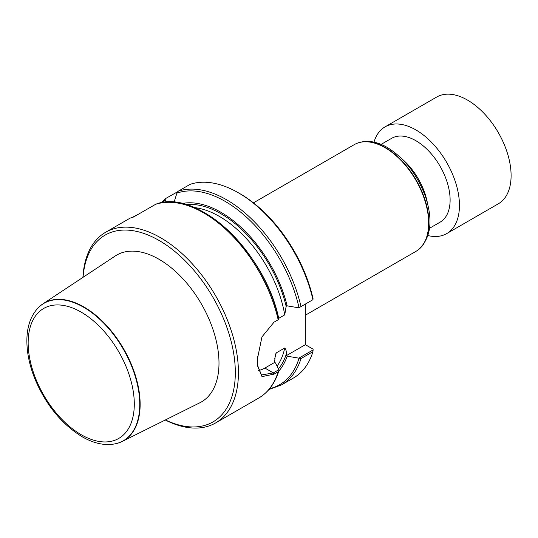 <?xml version="1.0" encoding="UTF-8"?>
<svg xmlns="http://www.w3.org/2000/svg" width="538" height="538" viewBox="0 0 538 538"><rect width="100%" height="100%" fill="white"/><g stroke="black" fill="none" stroke-linecap="round" stroke-linejoin="round"><path stroke-width="0.81" d="M238.435 192.819L239.995 193.714A107.862 62.273 60 0 1 313.082 298.819L312.934 299.7A110.061 63.545 60 0 0 238.435 192.819A110.061 63.545 60 0 0 190.183 184.319L178.246 191.205A110.061 63.545 60 0 1 300.998 306.593L312.934 299.7M313.109 349.922L312.934 351.684L300.998 358.57L298.866 358.147L313.109 349.922L313.082 349.142L305.362 344.69L305.362 304.071M177.648 191.73L165.2 198.778M165.442 198.603L165.085 199.954L166.565 202.18M181.958 203.532A98.602 56.927 60 0 1 287.157 305.866L298.866 307.823L300.998 306.593M174.043 202.281L176.901 193.135L178.246 191.205M287.157 305.866L286.297 305.369L284.743 314.864L278.697 318.355M257.655 365.584L261.468 375.006L273.304 372.908L278.872 369.693L278.886 370.642L278.173 371.751L274.024 374.145L261.986 376.607L257.655 366.096L257.668 364.999A110.061 63.545 -120 0 0 257.736 361.401A110.061 63.545 -120 0 0 257.668 357.723L261.952 336.902L274.024 322.168L278.892 319.357A108.958 62.906 60 0 0 176.72 202.887M82.926 277.379A110.061 63.545 60 0 1 105.582 232.295L130.095 218.146L133.538 217.022L155.697 204.265M105.582 232.295A110.061 63.545 60 0 1 215.644 295.839A110.061 63.545 60 0 1 215.637 422.929A110.061 63.545 60 0 1 165.267 420.003M138.3 214.272L132.489 217.298M312.934 351.684A110.061 63.545 60 0 1 293.466 377.999L281.529 384.885L268.966 389.485M278.872 369.693L275.483 362.928L274.622 362.437L275.254 355.046L276.182 352.941L284.743 347.999C285.967 349.296 286.485 351.327 286.297 354.105L286.297 355.692L287.157 356.19L298.866 358.147M287.157 356.19A98.602 56.927 60 0 1 278.738 371.166M83.054 277.299A107.862 62.273 60 0 1 161.171 241.703A107.862 62.273 60 0 1 235.294 370.083A107.862 62.273 60 0 1 165.401 419.936M122.254 441.442L199.907 402.747A84.769 48.945 -120 0 0 214.83 335.362A84.769 48.945 -120 0 0 159.053 259.296A84.769 48.945 -120 0 0 115.193 256.014L42.852 303.916A79.449 45.871 60 0 1 83.962 306.996A79.449 45.871 60 0 1 136.235 378.288A79.449 45.871 60 0 1 122.254 441.442A79.449 45.871 60 0 1 116.746 443.473A79.449 45.871 60 0 1 116.571 443.514M258.321 370.467A26.416 15.252 120 0 0 264.898 368.053L274.622 362.437M257.655 356.089L257.675 356.694A108.737 62.778 60 0 1 257.736 360.325L257.736 361.401M286.297 355.692L305.362 344.69M429.519 228.273L440.084 222.174A48.427 27.956 -120 0 0 450.118 200.008A48.427 27.956 -120 0 0 415.874 140.7A48.427 27.956 -120 0 0 391.664 138.3L381.092 144.399M305.362 315.207L415.881 251.401A61.635 35.582 -120 0 0 417.73 250.197A61.635 35.582 -120 0 0 424.791 200.277A61.635 35.582 -120 0 0 385.067 147.701A61.635 35.582 -120 0 0 356.217 143.653A61.635 35.582 -120 0 0 354.246 144.648L253.432 202.853M38.218 307.803A79.449 45.871 60 0 1 38.339 307.669A79.449 45.871 60 0 1 42.852 303.916M427.912 235.557A61.635 35.582 -120 0 0 446.688 233.613A61.635 35.582 -120 0 0 446.688 162.442A61.635 35.582 -120 0 0 385.06 126.86A61.635 35.582 -120 0 0 373.991 142.153M446.688 233.613L498.336 203.794A61.635 35.582 -120 0 0 498.336 132.63A61.635 35.582 -120 0 0 436.701 97.042L385.06 126.86M162.254 202.658A108.958 62.906 60 0 1 165.085 199.954M176.901 193.135A108.958 62.906 60 0 1 299.027 307.729M186.054 204.595A96.853 55.918 60 0 1 286.297 306.963M194.346 207.567A94.654 54.647 60 0 1 284.743 314.864M155.421 204.386A110.061 63.545 60 0 1 278.173 319.774M278.173 371.751A110.061 63.545 60 0 1 258.704 398.066L215.637 422.929M300.998 358.57A110.061 63.545 60 0 1 281.529 384.885M299.027 358.268A108.958 62.906 60 0 1 269.646 388.671M286.297 354.105A96.853 55.918 60 0 1 278.469 368.893M284.743 347.999A94.654 54.647 60 0 1 277.09 366.129M276.182 352.941A94.654 54.647 60 0 1 274.736 358.429M264.898 368.053L273.304 372.908L274.024 374.145M257.675 356.694L257.668 357.723M427.407 202.981A48.427 27.956 -120 0 0 401.947 158.878M417.878 250.089A61.594 35.562 -120 0 0 418.019 249.988A61.594 35.562 -120 0 0 425.081 200.096A61.594 35.562 -120 0 0 385.376 147.553A61.594 35.562 -120 0 0 356.546 143.505A61.594 35.562 -120 0 0 356.378 143.579M81.231 434.724A75.058 43.336 -120 0 0 127.19 369.337A75.058 43.336 -120 0 0 35.266 316.263A75.058 43.336 -120 0 0 81.231 434.724M116.396 443.561C105.71 446.022 94.291 443.749 82.139 436.742C61.285 423.91 45.387 404.26 34.452 377.79C29.126 364.118 26.611 351.132 26.9 338.832C27.29 325.786 31.016 315.49 38.09 307.931A79.348 45.811 60 0 1 123.323 349.142A79.348 45.811 60 0 1 116.396 443.561L116.746 443.473M161.212 202.839L165.267 198.717M278.933 319.397C265.826 252.934 197.036 187.506 155.61 204.292M278.859 370.79C275.005 383.318 268.287 392.41 258.704 398.066M356.217 143.653L356.546 143.505C365.921 139.739 376.176 141.064 387.306 147.479C404.838 158.407 417.643 175.032 425.719 197.359C433.312 221.185 430.743 238.731 418.019 249.988L417.73 250.197"/></g></svg>
